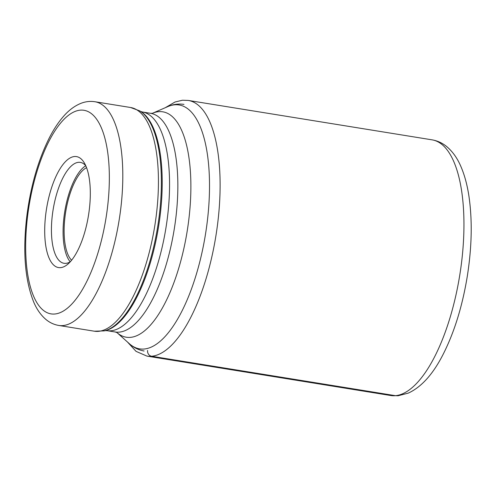 <?xml version="1.0" encoding="UTF-8"?>
<svg xmlns="http://www.w3.org/2000/svg" width="496" height="496" viewBox="0 0 496 496"><rect width="100%" height="100%" fill="white"/><g stroke="black" fill="none" stroke-linecap="round" stroke-linejoin="round"><path stroke-width="0.74" d="M27.64 215.729L27.652 215.655A103.112 38.961 99.2 0 1 80.191 110.168A103.112 38.961 99.2 0 1 107.378 208.444L107.372 208.518A103.112 38.961 -80.8 0 1 54.833 314.005A103.112 38.961 -80.8 0 1 27.64 215.729M74.431 156.525A56.209 21.235 99.2 0 1 84.258 162.812A56.209 21.235 99.2 0 1 88.474 215.475A56.209 21.235 99.2 0 1 67.878 264.126A56.209 21.235 99.2 0 1 60.593 267.642A56.209 21.235 99.2 0 1 45.781 214.03A56.209 21.235 99.2 0 1 74.431 156.525M71.604 260.226A48.558 18.346 99.2 0 1 65.708 211.792A48.558 18.346 99.2 0 1 86.564 167.685M85.765 165.738A51.113 19.313 -80.8 0 0 64.753 211.643A51.113 19.313 -80.8 0 0 70.227 261.82M70.246 261.814A51.113 19.313 99.2 0 1 65.875 263.357A51.113 19.313 99.2 0 1 64.015 263.295A51.113 19.313 99.2 0 1 52.737 212.183A51.113 19.313 99.2 0 1 78.461 162.322A51.113 19.313 99.2 0 1 80.327 162.384A51.113 19.313 99.2 0 1 85.771 165.751M395.461 395.678A129.493 48.93 99.2 0 1 390.736 395.523L146.903 356.097A129.493 48.93 -80.8 0 0 151.627 356.258A129.493 48.93 -80.8 0 0 216.808 229.927A129.493 48.93 -80.8 0 0 188.238 100.428L432.072 139.847A129.493 48.93 99.2 0 1 460.641 269.353A129.493 48.93 99.2 0 1 395.461 395.678L151.627 356.258A5.096 4.7 -95.1 0 1 147.597 350.467M120.633 209.672A113.311 42.811 -80.8 0 0 120.646 209.591A113.311 42.811 -80.8 0 0 94.916 101.736C90.123 101.017 85.455 101.556 80.91 103.354C74.698 105.884 69.018 110.081 63.879 115.946C58.559 121.935 53.655 129.344 49.16 138.179C38.13 160.307 30.696 186.217 26.852 215.896C22.618 251.329 24.918 280.091 33.765 302.182C36.797 309.368 40.864 315.14 45.967 319.505C49.718 322.636 53.977 324.62 58.745 325.45A113.311 42.811 -80.8 0 0 120.633 209.672M156.271 215.431A113.311 42.811 99.2 0 1 94.383 331.21L104.11 330.894A112.691 42.582 -80.8 0 0 159.216 215.971A112.691 42.582 -80.8 0 0 159.228 215.896A112.691 42.582 -80.8 0 0 139.68 110.862L130.547 107.496A113.311 42.811 99.2 0 1 156.277 215.357A113.311 42.811 99.2 0 1 156.271 215.431M105.146 330.665L106.944 330.658A110.763 41.85 -80.8 0 0 167.425 217.564A110.763 41.85 -80.8 0 0 167.437 217.49A110.763 41.85 -80.8 0 0 142.296 111.978L140.597 111.408A112.294 42.433 99.2 0 1 160.059 216.144A112.294 42.433 99.2 0 1 160.053 216.219A112.294 42.433 99.2 0 1 105.146 330.665L104.11 330.894M142.296 111.978L150.586 113.317A110.763 41.85 99.2 0 1 175.727 218.829A110.763 41.85 99.2 0 1 175.714 218.897A110.763 41.85 99.2 0 1 115.227 331.998L106.944 330.658M129.363 343.709L116.951 332.58A114.173 43.14 -80.8 0 0 188.685 220.664A114.173 43.14 -80.8 0 0 188.691 220.59A114.173 43.14 -80.8 0 0 152.402 113.305L167.691 106.659A123.541 46.68 99.2 0 1 207.154 222.586A123.541 46.68 99.2 0 1 207.142 222.667A123.541 46.68 99.2 0 1 129.363 343.709C133.629 347.591 138.545 350.021 144.107 351.001M165.292 107.7L175.001 102.021L182.429 100.229L188.238 100.428M432.072 139.847C437.596 140.808 442.519 143.09 446.853 146.698C452.792 151.757 457.504 158.441 460.989 166.737C464.56 175.069 467.189 184.754 468.875 195.784C472.452 220.063 471.913 246.952 467.263 276.464C462.39 306.144 454.398 332.01 443.275 354.063C433.175 374.015 421.513 387.035 408.301 393.111L398.059 395.771L390.736 395.523M127.422 341.967L136.034 351.354L146.903 356.097M58.745 325.45L94.383 331.21M94.916 101.736L130.547 107.496M140.597 111.408L139.68 110.862M152.458 113.293L150.586 113.317M117 332.611L115.227 331.998M167.691 106.659C172.961 104.321 178.386 103.565 183.979 104.383"/></g></svg>
